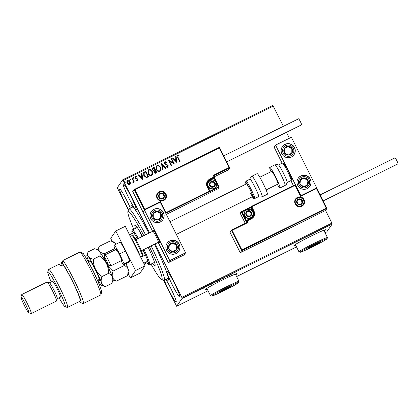 <?xml version="1.0" encoding="UTF-8"?>
<svg xmlns="http://www.w3.org/2000/svg" width="419" height="419" viewBox="0 0 419 419"><rect width="100%" height="100%" fill="white"/><g stroke="black" fill="none" stroke-linecap="round" stroke-linejoin="round"><path stroke-width="0.63" d="M154.438 244.251A41.591 3.692 63.6 0 1 168.401 279.997A41.591 3.692 63.6 0 1 168.318 280.164A41.591 3.692 63.6 0 1 166.437 279.174M131.089 207.808A41.591 3.692 63.6 0 1 131.116 205.876A41.591 3.692 63.6 0 1 131.629 205.755A41.591 3.692 63.6 0 1 148.865 233.189M324.133 230.948A17.698 0.864 153.4 0 0 325.516 229.916A17.698 0.864 153.4 0 0 325.547 229.816A17.698 0.864 153.4 0 0 310.039 236.615A17.698 0.864 153.4 0 0 293.923 245.565A17.698 0.864 153.4 0 0 293.897 245.665A17.698 0.864 153.4 0 0 295.646 245.209M293.939 245.544A17.698 0.864 153.4 0 0 295.568 245.052M324.055 230.785A17.698 0.864 153.4 0 0 325.427 229.78M235.672 274.764A17.698 0.864 153.4 0 0 237.06 273.733A17.698 0.864 153.4 0 0 237.086 273.633A17.698 0.864 153.4 0 0 221.578 280.431A17.698 0.864 153.4 0 0 205.462 289.382A17.698 0.864 153.4 0 0 205.436 289.482A17.698 0.864 153.4 0 0 207.185 289.026M205.478 289.361A17.698 0.864 153.4 0 0 207.106 288.869M235.593 274.602A17.698 0.864 153.4 0 0 236.965 273.597M123.207 183.931A14.602 1.299 -116.4 0 0 128.738 197.868A14.602 1.299 -116.4 0 0 136.222 210.055A14.602 1.299 -116.4 0 0 136.269 210.013A14.602 1.299 -116.4 0 0 130.744 196.076A14.602 1.299 -116.4 0 0 123.259 183.889A14.602 1.299 -116.4 0 0 123.207 183.931M164.3 280.238A14.602 1.299 -116.4 0 0 171.109 294.615A14.602 1.299 -116.4 0 0 176.179 302.151A14.602 1.299 -116.4 0 0 176.226 302.104A14.602 1.299 -116.4 0 0 173.12 293.248A14.602 1.299 -116.4 0 0 165.945 279.421M166.741 270.868A14.602 1.299 -116.4 0 0 172.272 284.8A14.602 1.299 -116.4 0 0 179.751 296.987A14.602 1.299 -116.4 0 0 179.803 296.945A14.602 1.299 -116.4 0 0 174.273 283.008A14.602 1.299 -116.4 0 0 166.793 270.821A14.602 1.299 -116.4 0 0 166.741 270.868M130.398 208.149A14.602 1.299 -116.4 0 0 119.682 189.048A14.602 1.299 -116.4 0 0 119.635 189.095A14.602 1.299 -116.4 0 0 128.57 209.484M155.03 243.963L181.815 297.448L331.879 223.118L332.225 223.982L182.155 298.312L176.64 306.273L163.457 280.122M128.376 210.066L117.278 187.728L122.793 179.767L272.863 105.436L283.401 126.308M130.377 183.218L129.565 184.46L128.083 184.36L126.952 183.124L126.931 180.73L127.47 180.275C128.638 179.992 129.508 180.427 130.073 181.579L130.377 183.218L130.084 184.02M132.797 182.165L133.211 180.945L131.901 178.164L132.325 177.955L134.352 181.998L133.923 182.207L133.624 181.616L133.221 182.647L132.828 182.668L133.169 182.008M135.609 176.86L135.416 177.766L137.61 179.149L137.332 180.61L136.222 180.442L136.301 179.971L137.17 180.044L137.196 179.379L135.002 178.002L135.316 176.389L136.463 176.504L136.405 176.996L135.421 177.033M135.295 176.415L134.986 176.671L136.463 176.504M137.621 180.364L137.332 180.61M144.581 171.884L145.864 171.251L148.635 176.781L146.383 177.651L143.811 175.629L143.644 172.623L145.864 171.251M154.087 167.176L156.858 172.707L156.072 173.094C155.213 173.471 154.559 173.225 154.113 172.356L154.045 170.921L152.464 169.941L152.464 168.16L154.087 167.176L156.826 172.722M161.53 163.489L166.071 168.145L165.61 168.375L162.163 164.845L162.918 169.705L162.457 169.936L161.53 163.489L166.039 168.16M171.167 158.717L171.596 158.502L174.367 164.038L169.533 161.278L171.601 165.405L171.177 165.615L168.407 160.084L173.23 162.834L171.167 158.717M177.996 155.863L178.122 157.581L179.966 161.263L179.542 161.472L177.666 157.738C176.996 156.816 177.007 156.004 177.708 155.297L179.075 155.423L179.07 155.952L177.803 156.041M177.326 155.617L177.708 155.297L179.075 155.423M273.308 106.148L123.238 180.484L149.478 232.885M286.413 132.325L289.388 138.26M241.915 249.949L241.648 250.703L231.356 230.151L232.1 230.35L241.915 249.949L326.265 208.164L326.946 208.453L325.547 210.469L331.879 223.118M177.059 162.703L172.445 158.083L172.906 157.853L174.362 159.346L175.917 158.576L175.598 156.523L176.059 156.292L177.059 162.703M165.28 162.163L164.976 163.483L168.192 165.662L167.846 167.443L166.312 167.034L166.474 166.532L167.569 166.872L167.778 165.898L164.547 163.688L164.562 161.959L164.966 161.614L166.814 162.205L166.605 162.656L165.28 162.163L164.986 162.425M168.192 167.144L167.846 167.443M166.453 166.558L167.768 166.71M160.561 167.391L160.603 170.779L159.932 171.366C158.298 171.748 157.094 171.135 156.324 169.522L156.282 166.17L156.984 165.563C158.602 165.196 159.796 165.804 160.561 167.391L160.597 170.795M152.338 171.465L152.385 174.849L151.709 175.435C150.075 175.818 148.871 175.205 148.101 173.597L148.059 170.24L148.766 169.637C150.379 169.271 151.573 169.878 152.338 171.465L152.375 174.864M142.895 179.625L138.28 175.006L138.741 174.775L140.197 176.268L141.753 175.498L141.433 173.445L141.894 173.215L142.895 179.625M133.865 177.677L133.745 178.316L133.158 178.028L133.284 177.394L133.865 177.677L133.724 178.342M133.163 177.499L133.85 177.708M130.608 179.295L130.482 179.929L129.9 179.646L130.021 179.007L130.608 179.295L130.461 179.961M130 179.039L130.587 179.322M125.291 181.925L125.166 182.564L124.584 182.275L124.705 181.642L125.291 181.925L125.145 182.595M124.584 181.746L125.271 181.956M186.45 296.49L183.836 297.7L186.429 296.448M184.098 297.506L183.836 297.7M190.346 294.353L188.602 295.458L190.346 294.353M193.028 293.274L194.217 292.462L193.018 293.248M202.602 288.282L203.885 287.644L203.529 288.162L200.308 289.581L202.602 288.282M212.108 283.574L211.752 284.087L209.6 284.915L212.108 283.574M219.551 279.887L220.965 279.525L217.351 281.317L219.551 279.887M229.193 275.11L229.617 274.901L229.261 275.414L226.071 276.996L229.193 275.11M235.096 272.298L236.814 271.365L235.059 272.219M176.64 306.273L208.039 290.723M236.583 276.582L296.5 246.906M325.044 232.765L326.71 231.943L332.225 223.982M231.953 274.084L230.466 274.476L234.085 272.69L231.911 274M223.065 278.137L222.227 278.645L223.736 278.085L221.656 279.133L223.306 278.295L221.803 278.855L223.065 278.137M217.016 281.264L212.779 283.412L217.042 281.275M208.793 285.334L204.556 287.481L208.819 285.344M197.789 291.006L196.302 291.404L199.915 289.613L197.747 290.922M191.672 293.719L191.347 293.855M191.263 293.892L190.959 294.07M188.409 295.327L188.084 295.468M188 295.51L187.702 295.688M183.087 297.961L182.768 298.103M182.684 298.145L182.385 298.318M182.155 298.312L181.815 297.448M123.238 180.484L122.793 179.767M231.529 274.094L232.718 273.507L231.513 274.068M215.052 282.107L213.208 283.197L216.607 281.51L216.461 281.17M216.607 281.51L215.067 282.134M210.186 284.716L211.48 284.082L210.207 284.779L210.05 284.459M211.296 284.134L210.019 284.711L211.296 284.134M206.829 286.177L204.985 287.272L208.39 285.585L208.238 285.245M208.39 285.585L206.845 286.208M200.696 289.299L203.424 287.911L200.727 289.398L200.57 289.079M197.365 291.022L198.554 290.43L197.349 290.99M184.234 297.427L186.534 296.364L186.376 296.034M185.486 296.752L184.266 297.485L184.103 297.186M186.534 296.364L185.502 296.778M177.975 155.894L178.101 157.612L179.934 161.278M177.321 155.632L177.687 155.329M179.054 155.449L179.049 155.947M172.455 158.099L172.906 157.853M172.89 157.884L174.362 159.346M174.346 159.377L175.917 158.576M175.598 156.538L176.059 156.292M176.038 156.324L177.033 162.713M174.828 159.822L176.336 161.415L176.017 159.236L174.828 159.822L176.357 161.383M171.177 158.733L171.596 158.502M171.575 158.534L174.335 164.049M171.57 165.421L169.533 161.278M168.48 160.068L173.23 162.834M164.552 161.975L164.966 161.614M164.945 161.64L166.814 162.205M166.793 162.237L166.605 162.651M165.259 162.195L164.976 163.483M164.955 163.515L165.39 163.96M165.369 163.986L167.548 164.929M167.527 164.955L168.192 165.662M168.171 165.694L167.825 167.469M162.897 169.716L162.163 164.845M156.271 166.186L156.984 165.563M156.968 165.594C158.581 165.227 159.775 165.835 160.54 167.422M156.716 166.615L156.727 169.344C157.34 170.622 158.303 171.12 159.608 170.837L160.152 170.355L160.137 167.605C159.529 166.333 158.576 165.84 157.282 166.123L156.716 166.615L156.748 169.313C157.361 170.591 158.324 171.088 159.629 170.805L160.142 170.371M152.453 168.171L152.982 167.726M152.961 167.752L154.066 167.207M152.877 168.637L152.867 169.758L154.03 170.418L154.957 170.041L153.946 167.956L152.888 168.621L152.888 169.732L154.051 170.386L154.978 170.014M154.511 171.083L154.517 172.167L155.685 172.602L156.125 172.382L155.26 170.58L154.511 171.083L154.532 172.136L155.706 172.57L156.146 172.35M148.048 170.255L148.766 169.637M148.745 169.664C150.358 169.297 151.552 169.91 152.322 171.491M148.504 173.419L148.525 173.387C149.138 174.665 150.102 175.163 151.406 174.88L151.94 174.414L151.914 171.675C151.306 170.407 150.353 169.915 149.064 170.198L148.473 170.716L148.504 173.419C149.117 174.692 150.081 175.189 151.385 174.906L151.929 174.43M148.473 170.716L148.525 173.387M145.843 171.277L148.604 176.797M143.633 172.638L144.56 171.916M144.178 172.989L144.22 175.451L146.325 177.043L147.907 176.457L145.723 172.026L144.12 173.063M146.325 177.043L147.923 176.425M144.22 175.451L146.346 177.012M144.199 172.958L144.236 175.42M138.291 175.022L138.741 174.775M138.72 174.807L140.197 176.268M140.176 176.299L141.753 175.498M141.433 173.461L141.894 173.215M141.873 173.246L142.869 179.636M140.664 176.745L142.172 178.337L141.852 176.158L140.664 176.745L142.193 178.311M136.28 180.002L137.039 180.154M136.442 176.53L136.39 176.986M135.588 176.891L135.416 177.766M135.395 177.797L135.709 178.101M135.688 178.133L136.374 178.295M136.353 178.326L137.165 178.594M137.144 178.62L137.61 179.149M137.589 179.175L137.312 180.641M131.906 178.18L132.325 177.955M132.304 177.986L134.321 182.014M133.2 182.674L133.624 181.616M126.92 180.746L127.47 180.275M127.449 180.301C128.617 180.023 129.487 180.458 130.052 181.61L130.073 181.579M130.052 181.61L130.356 183.25M127.329 181.113L127.716 180.767L127.376 182.909L129.319 183.962L129.67 183.663M127.701 180.799L127.355 182.941L129.298 183.988L129.66 183.679M129.298 183.988L129.644 181.788L127.716 180.767M153.234 230.047A7.081 0.629 63.6 0 1 153.26 230.026A7.081 0.629 63.6 0 1 156.884 235.934A7.081 0.629 63.6 0 1 159.566 242.69A7.081 0.629 63.6 0 1 159.545 242.711A7.081 0.629 63.6 0 1 159.482 242.711L158.34 242.323M153.93 209.296A7.081 7.044 -145.3 0 1 162.918 219.65A7.081 7.044 -145.3 0 1 151.767 220.221A7.081 7.044 -145.3 0 1 153.93 209.296M176.095 253.553A7.081 7.044 34.7 0 0 178.258 242.627A7.081 7.044 34.7 0 0 167.108 243.198A7.081 7.044 34.7 0 0 176.095 253.553M185.575 252.804L169.779 260.623L144.45 210.045L160.247 202.22L185.575 252.804L184.145 254.867L168.349 262.692L158.188 242.397M144.45 210.045L143.02 212.108L152.642 231.319M169.779 260.623L168.349 262.692M307.206 188.608A7.081 7.044 -145.3 0 1 298.223 178.258A7.081 7.044 -145.3 0 1 309.374 177.682A7.081 7.044 -145.3 0 1 307.206 188.608M285.046 144.351A7.081 7.044 34.7 0 0 282.877 155.281A7.081 7.044 34.7 0 0 294.028 154.705A7.081 7.044 34.7 0 0 285.046 144.351M275.566 145.105L291.362 137.28L316.691 187.859L300.889 195.683L275.566 145.105L274.136 147.169L282.165 163.211M293.389 185.617L290.886 180.62M300.889 195.683L316.659 187.901L326.94 208.437M316.691 187.859L326.946 208.453L241.648 250.703L240.244 252.72L325.547 210.469M105.74 260.864A4.426 0.393 -116.4 0 0 108.249 265.138A4.426 0.393 -116.4 0 0 106.913 261.477A4.426 0.393 -116.4 0 0 104.336 257.24A4.426 0.393 -116.4 0 0 105.74 260.864M104.336 257.24L105.122 254.883A6.196 0.55 63.6 0 1 105.153 254.836A6.196 0.55 63.6 0 1 108.725 260.822A6.196 0.55 63.6 0 1 110.653 265.939A6.196 0.55 63.6 0 1 110.6 265.939L108.249 265.138M141.36 250.73L158.361 242.308A6.196 0.55 -116.4 0 0 156.434 237.191A6.196 0.55 -116.4 0 0 152.862 231.209L135.861 239.631M152.841 231.22L153.223 230.073A7.081 0.629 63.6 0 1 153.26 230.026A7.081 0.629 63.6 0 1 157.34 236.861A7.081 0.629 63.6 0 1 159.545 242.711M231.356 230.151L247.152 222.327L231.361 230.151L229.958 232.173L240.244 252.72M326.265 208.164L316.45 188.566L300.653 196.391L295.112 185.329L251.829 206.766L253.966 211.035A5.84 5.808 -145.3 0 1 251.369 218.833L247.105 220.944L247.896 222.526L247.152 222.332L246.597 221.222L246.351 221.578L245.817 220.719L241.307 211.705L240.213 213.287L245.22 223.285M316.45 188.566L316.659 187.901L300.863 195.725L300.653 196.391M241.307 211.705L250.311 207.248L241.313 211.705L242.046 211.904L246.32 220.441L250.588 218.325A4.777 4.756 34.7 0 0 252.715 211.946L250.578 207.677L242.046 211.904M295.112 185.329L295.322 184.664L300.863 195.725L295.322 184.664L251.562 206.337L295.322 184.664M219.436 147.294L229.722 167.836L228.324 169.857L214.46 176.724M134.132 189.545L132.734 191.562L143.02 212.108L144.419 210.092L134.132 189.545L219.43 147.289L229.722 167.836L229.041 167.553L219.226 147.954L219.43 147.289L134.132 189.54L134.871 189.739L144.686 209.338L144.419 210.092M214.282 177.31L219.158 187.167L218.069 188.749L166.333 214.371M229.722 167.841L213.926 175.661L213.245 175.378L229.041 167.553M144.686 209.338L160.482 201.513L160.215 202.267M214.334 177.467L219.158 187.167L218.477 186.884L214.203 178.353L209.94 180.463A4.777 4.756 34.7 0 0 207.814 186.843L209.95 191.111L218.477 186.884M160.482 201.513L166.024 212.58L165.756 213.329M214.753 183.113A2.655 2.64 34.7 0 0 209.736 184.119A2.655 2.64 34.7 0 0 213.57 186.659A2.655 2.64 34.7 0 0 214.753 183.113M214.428 183.281L213.842 182.087L211.197 181.919L209.736 184.119L210.925 186.492L213.57 186.659L215.031 184.46L214.428 183.281M208.473 182.16A4.426 4.4 34.7 0 0 208.164 186.638A4.426 4.4 34.7 0 0 215.748 187.199L215.937 186.926A4.426 4.4 -145.3 0 1 208.353 186.361A4.426 4.4 -145.3 0 1 208.662 181.888A4.426 4.4 -145.3 0 1 216.246 182.438A4.426 4.4 -145.3 0 1 215.937 186.926C216.859 185.491 216.963 183.999 216.251 182.443C213.926 179.416 211.396 179.232 208.662 181.888L208.473 182.16M213.564 186.659L214.874 184.679L213.69 182.307L211.05 182.139M251.128 212.443A2.655 2.64 34.7 0 0 246.11 213.449A2.655 2.64 34.7 0 0 249.944 215.989A2.655 2.64 34.7 0 0 251.128 212.443M250.803 212.611L250.216 211.412L247.566 211.244L246.11 213.449L247.299 215.816L249.944 215.989L251.4 213.784L250.803 212.611M244.848 211.49A4.426 4.4 34.7 0 0 244.534 215.963A4.426 4.4 34.7 0 0 252.123 216.529L252.311 216.251A4.426 4.4 -145.3 0 1 244.727 215.691A4.426 4.4 -145.3 0 1 245.036 211.213A4.426 4.4 -145.3 0 1 252.62 211.768A4.426 4.4 -145.3 0 1 252.311 216.251C253.233 214.816 253.338 213.323 252.626 211.768C250.295 208.741 247.765 208.557 245.036 211.213L244.848 211.49M249.939 215.989L251.248 214.004L250.059 211.637L247.419 211.469M301.999 200.654A2.655 2.64 34.7 0 0 296.987 201.659A2.655 2.64 34.7 0 0 300.821 204.2A2.655 2.64 34.7 0 0 301.999 200.654M301.68 200.821L301.093 199.627L298.443 199.46L296.987 201.659L298.176 204.032L300.821 204.2L302.277 202L301.68 200.821M300.816 204.2L302.125 202.22L300.936 199.847L298.297 199.68M163.876 194.903A2.655 2.64 34.7 0 0 158.864 195.903A2.655 2.64 34.7 0 0 162.692 198.444A2.655 2.64 34.7 0 0 163.876 194.903M163.551 195.071L162.965 193.871L160.32 193.704L158.864 195.903L160.048 198.276L162.692 198.444L164.154 196.244L163.551 195.071M162.687 198.444L164.002 196.464L162.813 194.097L160.173 193.924M168.543 246.707A4.426 4.4 34.7 0 0 176.478 249.871A4.426 4.4 34.7 0 0 173.435 242.852A4.426 4.4 34.7 0 0 168.543 246.707M169.119 246.786L168.878 248.965L172.424 251.61L176.478 249.871L176.98 245.492L173.435 242.852L169.381 244.586L169.119 246.786M176.299 249.949L176.776 245.791L173.23 243.146L169.355 244.806M176.776 245.791L176.98 245.492M173.23 243.146L173.435 242.852M299.653 181.762A4.426 4.4 34.7 0 0 307.588 184.931A4.426 4.4 34.7 0 0 304.545 177.907A4.426 4.4 34.7 0 0 299.653 181.762M300.234 181.846L299.988 184.025L303.539 186.665L307.588 184.931L308.091 180.552L304.545 177.907L300.491 179.646L300.234 181.846M307.41 185.009L307.886 180.846L304.341 178.206L300.465 179.861M307.886 180.846L308.091 180.552M304.341 178.206L304.545 177.907M290.435 146.875A4.426 4.4 34.7 0 0 284.375 152.846A4.426 4.4 34.7 0 0 292.027 152.914A4.426 4.4 34.7 0 0 290.435 146.875M290.131 147.394L288.23 146.268L284.396 148.436L284.375 152.846L288.193 155.082L292.027 152.914L292.043 148.504L290.131 147.394M291.823 153.029L291.839 148.797L288.026 146.561L284.391 148.619M291.839 148.797L292.043 148.504M288.026 146.561L288.23 146.268M159.325 211.82A4.426 4.4 34.7 0 0 153.265 217.791A4.426 4.4 34.7 0 0 160.917 217.854A4.426 4.4 34.7 0 0 159.325 211.82M159.016 212.339L157.115 211.207L153.281 213.381L153.265 217.791L157.083 220.027L160.917 217.854L160.933 213.449L159.016 212.339M160.713 217.974L160.728 213.742L156.91 211.506L153.281 213.559M160.728 213.742L160.933 213.449M156.91 211.506L157.115 211.207M278.625 165.096A9.737 0.864 63.6 0 1 283.548 173.387A9.737 0.864 63.6 0 1 287.162 182.333L286.507 184.255L285.145 185.439A11.502 1.021 -116.4 0 0 285.182 185.402A11.502 1.021 -116.4 0 0 280.83 174.424A11.502 1.021 -116.4 0 0 274.932 164.819L277.661 164.625L278.625 165.096M271.711 171.361A7.081 0.629 63.6 0 1 271.732 171.34A7.081 0.629 63.6 0 1 275.362 177.253A7.081 0.629 63.6 0 1 278.043 184.009A7.081 0.629 63.6 0 1 278.017 184.03L266.102 189.933M271.009 171.701A11.502 1.021 63.6 0 1 269.731 167.411A11.502 1.021 63.6 0 1 269.768 167.375A11.502 1.021 63.6 0 1 275.665 176.98A11.502 1.021 63.6 0 1 280.018 187.958A11.502 1.021 63.6 0 1 279.981 187.995A11.502 1.021 63.6 0 1 277.294 184.386M254.71 198.538L258.659 196.579A9.737 0.864 -116.4 0 0 253.008 183.449A9.737 0.864 -116.4 0 0 250.017 179.133L246.068 181.092A9.737 0.864 63.6 0 1 249.059 185.402A9.737 0.864 63.6 0 1 254.71 198.538L253.547 198.344L252.311 196.762M250.567 193.41A7.081 0.629 -116.4 0 0 252.741 196.548A7.081 0.629 -116.4 0 0 248.635 187A7.081 0.629 -116.4 0 0 246.461 183.862L170.014 221.724M262.184 196.81L267.343 194.254A11.502 1.021 -116.4 0 0 260.665 178.735A11.502 1.021 -116.4 0 0 257.13 173.634L251.971 176.195A11.502 1.021 63.6 0 1 255.501 181.291A11.502 1.021 63.6 0 1 262.184 196.81L259.45 197.003L258.486 196.532M395.044 157.816A3.362 0.299 63.6 0 1 395.054 157.806A3.362 0.299 63.6 0 1 396.777 160.608A3.362 0.299 63.6 0 1 398.05 163.819A3.362 0.299 63.6 0 1 398.04 163.829A3.362 0.299 63.6 0 1 398.024 163.834M223.73 155.868L298.621 118.771A3.362 0.299 63.6 0 1 300.308 121.505A3.362 0.299 63.6 0 1 301.607 124.799L226.742 161.881M110.653 265.939L121.714 260.461A6.196 0.55 -116.4 0 0 121.541 259.445A6.196 0.55 -116.4 0 0 118.661 253.107A6.196 0.55 -116.4 0 0 116.215 249.363A6.196 0.55 -116.4 0 0 116.382 250.379M121.023 260.801L123.359 264.908L129.204 262.011L129.911 260.99L125.517 250.997L120.41 242.025L114.565 244.916L113.858 245.937L115.518 249.708M123.359 264.908L124.066 263.886L129.911 260.99M124.066 263.886L119.672 253.888L125.517 250.997M119.672 253.888L114.565 244.916M128.177 274.026L130.529 277.797L135.567 270.522L115.78 231.005L110.742 238.28L111.973 241.354M130.529 277.797L140.009 273.099L145.047 265.824L125.26 226.312L115.78 231.005M135.567 270.522L145.047 265.824M151.018 264.101A38.05 3.378 -116.4 0 0 161.53 279.463A38.05 3.378 -116.4 0 0 153.506 255.412A38.05 3.378 -116.4 0 0 149.415 246.739M143.837 235.677A38.05 3.378 -116.4 0 0 127.889 211.537A38.05 3.378 -116.4 0 0 133.74 229.209M127.889 211.537L128.67 209.181A39.821 3.535 63.6 0 1 128.884 208.903A39.821 3.535 63.6 0 1 145.561 234.823M151.139 245.89A39.821 3.535 63.6 0 1 155.48 255.098A39.821 3.535 63.6 0 1 164.232 280.269A39.821 3.535 63.6 0 1 163.881 280.264L161.53 279.463M148.174 247.357A22.563 2.006 63.6 0 1 150.039 251.327A22.563 2.006 63.6 0 1 154.993 265.588A22.563 2.006 63.6 0 1 152.715 263.263M135.431 228.371A22.563 2.006 63.6 0 1 134.965 225.144A22.563 2.006 63.6 0 1 142.539 236.321M139.789 231.477A19.468 1.728 -116.4 0 0 141.863 236.541M143.738 263.211L147.917 261.142L146.812 262.739A18.583 1.65 -116.4 0 0 148.326 264.368A18.583 1.65 -116.4 0 0 148.551 264.31A18.583 1.65 -116.4 0 0 147.917 261.142A18.583 1.65 -116.4 0 0 145.44 254.935A18.583 1.65 -116.4 0 0 143.115 249.86M137.448 238.846A18.583 1.65 -116.4 0 0 136.877 237.84A18.583 1.65 -116.4 0 0 133.671 232.692A18.583 1.65 -116.4 0 0 131.927 231.12A18.583 1.65 -116.4 0 0 131.891 231.194L132.284 230.015A19.468 1.728 63.6 0 1 132.325 229.937A19.468 1.728 63.6 0 1 132.388 229.879A19.468 1.728 63.6 0 1 138.317 238.411M143.979 249.436A19.468 1.728 63.6 0 1 149.735 264.708A19.468 1.728 63.6 0 1 149.672 264.766A19.468 1.728 63.6 0 1 149.499 264.766L148.326 264.368M131.891 231.194A18.583 1.65 -116.4 0 0 132.273 233.383M140.758 257.256L145.44 254.935L142.942 249.949M137.395 238.872L136.877 237.84L135.274 238.636M146.812 262.739L144.157 264.054M133.671 232.692L129.492 234.76M83.313 303.56L100.691 294.955A24.779 2.2 -116.4 0 0 100.77 294.882A24.779 2.2 -116.4 0 0 100.822 294.782A24.779 2.2 -116.4 0 0 93.306 275.157A24.779 2.2 -116.4 0 0 80.291 251.877L62.918 260.482A24.779 2.2 63.6 0 1 76.399 284.747A24.779 2.2 63.6 0 1 83.313 303.56A24.779 2.2 63.6 0 1 83.093 303.56L80.741 302.759A23.008 2.043 -116.4 0 0 75.127 286.565A23.008 2.043 -116.4 0 0 62.222 263.027L62.918 260.482M59.069 297.799A19.468 1.728 -116.4 0 0 64.987 306.629A19.468 1.728 -116.4 0 0 65.223 306.572A19.468 1.728 -116.4 0 0 57.644 287.56A19.468 1.728 -116.4 0 0 47.813 271.795A19.468 1.728 -116.4 0 0 47.771 271.879A19.468 1.728 -116.4 0 0 51.212 281.94M47.771 271.879L48.557 269.522A21.238 1.886 63.6 0 1 48.599 269.433A21.238 1.886 63.6 0 1 48.672 269.37A21.238 1.886 63.6 0 1 59.556 287.099A21.238 1.886 63.6 0 1 67.595 307.368A21.238 1.886 63.6 0 1 67.522 307.431A21.238 1.886 63.6 0 1 67.339 307.431L64.987 306.629M57.314 298.653A8.851 0.786 -116.4 0 0 57.335 298.616A8.851 0.786 -116.4 0 0 54.061 290.398A8.851 0.786 -116.4 0 0 49.51 282.82L47.158 282.018A10.616 0.943 -116.4 0 0 47.064 282.013L21.793 294.536A10.616 0.943 63.6 0 1 27.235 303.398A10.616 0.943 63.6 0 1 31.252 313.532A10.616 0.943 63.6 0 1 31.216 313.564A10.616 0.943 63.6 0 1 31.121 313.564L28.775 312.763A8.851 0.786 -116.4 0 0 28.885 312.736A8.851 0.786 -116.4 0 0 25.433 304.094A8.851 0.786 -116.4 0 0 20.966 296.93A8.851 0.786 -116.4 0 0 20.95 296.966A8.851 0.786 -116.4 0 0 24.218 305.179A8.851 0.786 -116.4 0 0 28.775 312.763M31.216 313.564L56.492 301.046A10.616 0.943 -116.4 0 0 56.528 301.015A10.616 0.943 -116.4 0 0 56.549 300.973A10.616 0.943 -116.4 0 0 52.626 291.111A10.616 0.943 -116.4 0 0 47.158 282.018M20.95 296.966L21.736 294.609A10.616 0.943 63.6 0 1 21.757 294.567A10.616 0.943 63.6 0 1 21.793 294.536M57.319 298.663L60.446 297.113A8.851 0.786 -116.4 0 0 60.477 297.087A8.851 0.786 -116.4 0 0 57.125 288.639A8.851 0.786 -116.4 0 0 52.59 281.254L49.463 282.804M67.522 307.431L80.16 301.172A21.238 1.886 -116.4 0 0 80.233 301.109A21.238 1.886 -116.4 0 0 74.378 285.344A21.238 1.886 -116.4 0 0 63.122 264.829L60.755 266.002A21.238 1.886 63.6 0 0 58.938 264.284L48.672 269.37M61.431 265.667L60.996 264.798L61.693 262.252L62.546 261.828M60.996 264.798A23.008 2.043 -116.4 0 0 61.305 265.73M79.458 301.523A23.008 2.043 -116.4 0 0 80.741 302.759M63.122 264.829L62.222 263.027M80.291 251.877L83.313 253.621A23.008 2.043 63.6 0 1 95.239 275.487A23.008 2.043 63.6 0 1 101.608 292.425L100.822 294.782M124.275 265.52C126.25 266.369 127.586 267.668 128.282 269.407L127.643 275.592L116.492 281.118C114.518 280.269 113.182 278.97 112.486 277.231C111.983 275.419 112.192 273.356 113.12 271.046L124.275 265.52L124.26 264.462M104.567 256.554L104.436 253.71L114.979 248.488M113.12 271.046C110.317 269.066 108.097 266.557 106.457 263.525L104.949 259.131M104.436 253.71C102.147 253.291 100.492 252.458 99.46 251.222C98.617 249.897 98.507 248.299 99.125 246.44L110.281 240.915L112.203 241.433L115.256 243.397L115.749 244.335M99.125 246.44L97.994 249.803M112.978 280.054L116.492 281.118M99.46 251.222A16.812 1.493 -116.4 0 0 98.172 249.86L96.407 249.258L99.46 251.222C100.303 252.552 100.419 254.144 99.795 256.009C102.597 257.989 104.818 260.492 106.457 263.525A16.812 1.493 -116.4 0 0 99.46 251.222M112.103 282.684L113.041 279.876A16.812 1.493 -116.4 0 0 112.486 277.231A16.812 1.493 -116.4 0 0 106.457 263.525C107.893 266.615 108.568 269.888 108.479 273.345C110.454 274.194 111.789 275.493 112.486 277.231L111.847 283.417L105.436 286.596C103.456 285.742 102.121 284.449 101.429 282.71A16.812 1.493 -116.4 0 0 95.401 269.003A16.812 1.493 -116.4 0 0 88.404 256.7A16.812 1.493 -116.4 0 0 86.88 255.459A16.812 1.493 -116.4 0 0 87.435 258.104A16.812 1.493 -116.4 0 0 88.933 262.022M115.864 244.272A16.812 1.493 63.6 0 0 115.256 243.397A16.812 1.493 -116.4 0 0 113.968 242.041L112.203 241.433M127.9 274.859L128.837 272.051A16.812 1.493 -116.4 0 0 128.282 269.407A16.812 1.493 -116.4 0 0 125.978 263.609M97.768 279.855A16.812 1.493 -116.4 0 0 100.455 284.108A16.812 1.493 -116.4 0 0 101.744 285.47A16.812 1.493 -116.4 0 0 101.429 282.71C100.921 280.898 101.136 278.834 102.063 276.524C99.261 274.545 97.04 272.036 95.401 269.003C93.966 265.913 93.29 262.645 93.379 259.183C91.096 258.769 89.436 257.942 88.404 256.7C87.561 255.375 87.451 253.778 88.069 251.919L94.485 248.739L96.407 249.258M101.744 285.47L105.436 286.596M88.069 251.919L86.88 255.459M93.379 259.183L99.795 256.009M102.063 276.524L108.479 273.345M238.568 282.652A15.042 0.733 153.4 0 0 238.589 282.605A15.042 0.733 153.4 0 0 225.736 288.183A15.042 0.733 153.4 0 0 211.71 295.955A15.042 0.733 153.4 0 0 211.721 296.06A15.042 0.733 153.4 0 0 225.197 290.095A15.042 0.733 153.4 0 0 238.568 282.652M211.721 296.06L210.537 295.667A15.927 0.78 -26.6 0 1 210.5 295.646A15.927 0.78 -26.6 0 1 210.527 295.552A15.927 0.78 -26.6 0 1 225.029 287.502A15.927 0.78 -26.6 0 1 238.987 281.379A15.927 0.78 -26.6 0 1 238.987 281.421L238.589 282.605M238.987 281.379L235.426 274.267A15.927 0.78 153.4 0 0 234.08 274.592M208.002 287.649A15.927 0.78 153.4 0 0 206.965 288.44A15.927 0.78 153.4 0 0 206.939 288.534L210.5 295.646M219.404 292.336L219.818 291.744L225.553 288.707L230.874 286.266L230.46 286.863L219.404 292.336M224.725 289.896L224.484 289.272M229.979 286.675L230.46 286.863M327.03 238.835A15.042 0.733 153.4 0 0 327.05 238.788A15.042 0.733 153.4 0 0 314.198 244.366A15.042 0.733 153.4 0 0 300.172 252.138A15.042 0.733 153.4 0 0 300.182 252.243A15.042 0.733 153.4 0 0 313.658 246.278A15.042 0.733 153.4 0 0 327.03 238.835M300.182 252.243L298.998 251.85A15.927 0.78 -26.6 0 1 298.962 251.829A15.927 0.78 -26.6 0 1 298.988 251.735A15.927 0.78 -26.6 0 1 313.491 243.685A15.927 0.78 -26.6 0 1 327.449 237.563A15.927 0.78 -26.6 0 1 327.449 237.604L327.05 238.788M327.449 237.563L323.887 230.45A15.927 0.78 153.4 0 0 322.541 230.775M296.463 243.832A15.927 0.78 153.4 0 0 295.426 244.623A15.927 0.78 153.4 0 0 295.4 244.717L298.962 251.829M307.865 248.525L308.279 247.928L314.014 244.89L319.336 242.449L318.922 243.046L313.187 246.084L307.865 248.525M313.187 246.084L312.946 245.455M318.44 242.858L318.922 243.046M304.058 199.638A4.955 4.928 -145.3 0 1 301.848 206.258A4.955 4.928 -145.3 0 1 295.212 204.022A4.955 4.928 -145.3 0 1 297.417 197.407A4.955 4.928 -145.3 0 1 304.058 199.638M303.241 204.393C300.517 207.044 297.988 206.855 295.652 203.828A4.426 4.4 34.7 0 0 303.241 204.393A4.426 4.4 34.7 0 0 303.55 199.921A4.426 4.4 34.7 0 0 295.966 199.355A4.426 4.4 34.7 0 0 295.652 203.828C294.945 202.272 295.044 200.785 295.966 199.355M251.164 206.792L250.316 207.248M247.896 222.526L232.1 230.35M251.211 206.761L250.311 207.248L250.578 207.677L251.081 207.4A0.529 0.529 34.7 0 1 251.117 206.86L251.363 206.509A0.529 0.529 -145.3 0 0 251.327 207.044L251.081 207.4L253.217 211.668L253.464 211.312L251.327 207.044L251.829 206.766L251.568 206.337A0.529 0.529 0 0 0 251.363 206.509A0.529 0.529 -145.3 0 1 251.562 206.337M251.369 218.833L251.101 218.399L246.838 220.514L251.101 218.404A5.311 5.285 34.7 0 0 253.464 211.312L253.966 211.035M252.715 211.946L253.217 211.668A5.311 5.285 -145.3 0 1 252.966 216.859M246.597 221.222L247.105 220.944L246.838 220.514A0.529 0.529 34.7 0 0 246.597 221.222M246.351 221.578A0.529 0.529 -145.3 0 1 246.393 221.038L246.634 220.687A0.529 0.529 0 0 1 246.838 220.514M250.588 218.325L250.724 218.587M246.54 220.823L246.32 220.441L245.817 220.719M157.083 198.266A4.955 4.928 -145.3 0 1 159.293 191.651A4.955 4.928 -145.3 0 1 165.929 193.882A4.955 4.928 -145.3 0 1 163.724 200.502A4.955 4.928 -145.3 0 1 157.083 198.266M165.426 194.165A4.426 4.4 34.7 0 0 157.837 193.599A4.426 4.4 34.7 0 0 157.523 198.072A4.426 4.4 34.7 0 0 165.112 198.637A4.426 4.4 34.7 0 0 165.426 194.165M219.158 187.167L210.155 191.63L209.809 191.179M166.024 212.58L209.306 191.137L209.27 192.012L210.155 191.63M207.871 181.49A5.311 5.285 -145.3 0 1 209.736 179.945L209.977 179.589A5.311 5.285 34.7 0 0 207.609 186.675L209.751 190.949A0.529 0.529 -145.3 0 1 209.516 191.656L165.798 213.308M209.94 180.463L209.736 179.945L214.245 177.478A0.529 0.529 34.7 0 0 214.481 176.771L213.926 175.661L214.481 176.766L214.036 176.959L213.245 175.378M209.27 192.012A0.529 0.529 34.7 0 0 209.469 191.839L209.715 191.483A0.529 0.529 0 0 0 209.751 190.944L209.306 191.137L207.169 186.869A5.84 5.808 -145.3 0 1 209.772 179.07L214.036 176.959L214.245 177.478L209.977 179.589L209.772 179.07M219.226 147.954L134.871 189.739M214.481 176.766A0.529 0.529 0 0 1 214.444 177.305L214.198 177.661A0.529 0.529 -145.3 0 1 213.999 177.834L214.203 178.353L214.648 178.159M209.751 190.944L207.615 186.675L207.169 186.869M215.067 182.956A3.006 2.991 34.7 0 0 211.04 181.6A3.006 2.991 34.7 0 0 209.699 185.617A3.006 2.991 34.7 0 0 213.727 186.974A3.006 2.991 34.7 0 0 215.067 182.956M251.442 212.286A3.006 2.991 34.7 0 0 247.409 210.93A3.006 2.991 34.7 0 0 246.068 214.947A3.006 2.991 34.7 0 0 250.101 216.304A3.006 2.991 34.7 0 0 251.442 212.286M302.319 200.502A3.006 2.991 34.7 0 0 298.286 199.145A3.006 2.991 34.7 0 0 296.945 203.163A3.006 2.991 34.7 0 0 300.978 204.519A3.006 2.991 34.7 0 0 302.319 200.502M295.94 199.392A4.426 4.4 -145.3 0 1 303.492 199.978M303.497 199.994A4.426 4.4 -145.3 0 1 303.215 204.43M164.19 194.746A3.006 2.991 34.7 0 0 160.163 193.389A3.006 2.991 34.7 0 0 158.822 197.407A3.006 2.991 34.7 0 0 162.855 198.763A3.006 2.991 34.7 0 0 164.19 194.746M157.811 193.636A4.426 4.4 -145.3 0 1 165.369 194.227A4.426 4.4 -145.3 0 1 165.086 198.674M167.312 246.561A5.662 5.636 34.7 0 0 172.282 252.835A5.662 5.636 34.7 0 0 178.546 247.901A5.662 5.636 34.7 0 0 173.571 241.627A5.662 5.636 34.7 0 0 167.312 246.561M179.866 248.184A7.081 7.044 -145.3 0 1 178.709 251.321M167.071 243.256A7.081 7.044 -145.3 0 1 179.871 248.174C181.087 241.197 170.722 237.264 167.029 243.319M298.422 181.616A5.662 5.636 34.7 0 0 303.398 187.89A5.662 5.636 34.7 0 0 309.657 182.956A5.662 5.636 34.7 0 0 304.686 176.682A5.662 5.636 34.7 0 0 298.422 181.616M298.181 178.316A7.081 7.044 -145.3 0 1 310.982 183.244A7.081 7.044 -145.3 0 1 309.819 186.376M291.058 145.812A5.662 5.636 34.7 0 0 283.328 147.813A5.662 5.636 34.7 0 0 285.365 155.538A5.662 5.636 34.7 0 0 293.096 153.543A5.662 5.636 34.7 0 0 291.058 145.812M282.348 146.702A7.081 7.044 -145.3 0 1 291.687 144.717A7.081 7.044 -145.3 0 1 293.991 154.763M159.943 210.757A5.662 5.636 34.7 0 0 152.212 212.752A5.662 5.636 34.7 0 0 154.25 220.478A5.662 5.636 34.7 0 0 161.985 218.482A5.662 5.636 34.7 0 0 159.943 210.757M151.238 211.647A7.081 7.044 -145.3 0 1 160.577 209.657A7.081 7.044 -145.3 0 1 162.876 219.708M291.074 180.51A9.737 0.864 -116.4 0 0 287.392 171.219A9.737 0.864 -116.4 0 0 282.401 163.096C283.783 163.326 282.841 161.556 286.821 168.359C289.246 173.021 290.786 176.451 291.441 178.646L291.409 180.222L291.043 180.537A9.737 0.864 -116.4 0 0 291.074 180.51M283.553 163.52A8.851 0.786 63.6 0 1 288.021 170.69A8.851 0.786 63.6 0 1 291.472 179.327M252.322 196.757A8.851 0.786 -116.4 0 0 253.045 196.008A8.851 0.786 -116.4 0 0 248.394 186.198A8.851 0.786 -116.4 0 0 246.037 184.072L245.518 182.134L246.068 181.092M130.765 237.306A11.502 1.021 63.6 0 1 135.74 245.974A11.502 1.021 63.6 0 1 139.977 255.7M133.169 236.038A10.616 0.943 63.6 0 1 138.532 244.638A10.616 0.943 63.6 0 1 142.669 255.009M142.271 256.187A11.502 1.021 -116.4 0 0 137.919 245.209A11.502 1.021 -116.4 0 0 132.022 235.604C133.698 236.426 131.634 232.498 137.463 242.554C140.349 248.21 142.078 252.128 142.659 254.302L142.607 255.899L142.235 256.224A11.502 1.021 -116.4 0 0 142.271 256.187M96.48 278.164A9.737 0.864 -116.4 0 0 89.504 264.075M90.179 260.738A11.858 1.053 63.6 0 1 97.653 274.796A11.858 1.053 63.6 0 1 98.711 280.112M222.227 278.651L222.07 278.336M223.306 278.289L223.149 277.97M193.484 292.981L193.321 292.666M192.829 293.195L192.672 292.876M252.741 196.548L176.352 234.383M271.732 171.34L259.817 177.242M105.153 254.836L116.215 249.363M251.101 218.399L253.092 216.686M165.112 198.637C162.389 201.288 159.864 201.099 157.528 198.072C156.816 196.521 156.921 195.029 157.837 193.599M207.615 186.675C206.761 184.816 206.886 183.024 207.986 181.312M303.188 204.467C304.11 203.032 304.215 201.539 303.503 199.983C301.172 196.956 298.642 196.773 295.914 199.428M165.065 198.711C165.982 197.276 166.086 195.783 165.379 194.227C163.049 191.2 160.519 191.017 157.79 193.672M178.667 251.379L179.871 248.179M309.777 186.434L310.982 183.239C312.202 176.252 301.832 172.324 298.139 178.374M293.949 154.826C296.118 150.814 295.364 147.441 291.692 144.707C288.021 142.958 284.894 143.644 282.312 146.76M162.839 219.766C165.007 215.754 164.253 212.381 160.582 209.652C156.91 207.903 153.783 208.583 151.196 211.705M282.401 163.096L278.509 165.023M274.932 164.819L269.768 167.375M285.145 185.439L279.981 187.995M291.043 180.537L287.151 182.469M251.971 176.195L250.159 178.248L249.949 179.295M395.054 157.806L320.163 194.898M398.04 163.829L323.175 200.911M130.335 236.442L132.022 235.604M140.632 257.015L142.235 256.224M128.884 208.903L133.001 206.866M164.232 280.269L168.349 278.232M132.388 229.879L137.243 227.47M149.672 264.766L154.527 262.362M57.335 298.616L56.549 300.973M89.31 260.896L89.31 260.896C89.687 260.822 89.32 261.393 88.215 262.624M98.502 279.756L98.889 280.243C99.177 279.986 98.496 279.929 96.857 280.065"/></g></svg>
